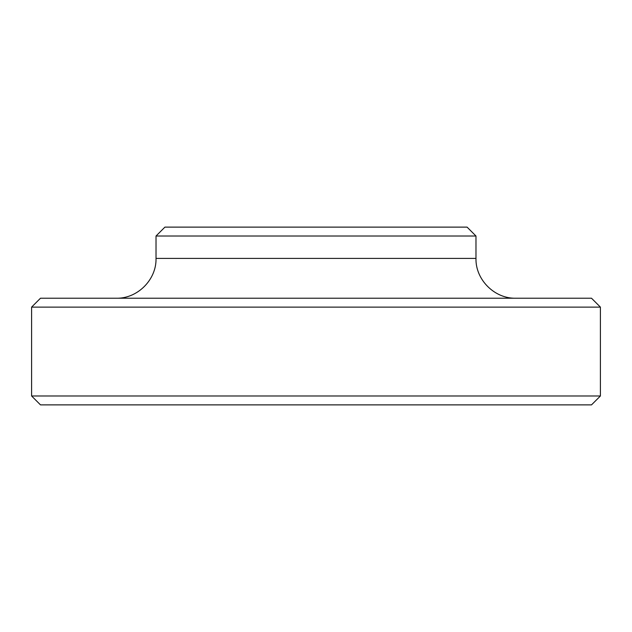 <?xml version="1.0" encoding="UTF-8"?>
<svg xmlns="http://www.w3.org/2000/svg" width="632" height="632" viewBox="0 0 632 632"><rect width="100%" height="100%" fill="white"/><g stroke="black" fill="none" stroke-linecap="round" stroke-linejoin="round"><path stroke-width="0.95" d="M591.513 298.225L40.488 298.225L31.6 307.113L600.4 307.113L591.513 298.225M156.025 258.409L475.975 258.409L475.975 236.013L156.025 236.013L156.025 258.409C156.578 279.676 137.492 298.77 116.209 298.225M475.975 236.013L467.088 227.125L164.912 227.125L156.025 236.013M31.6 395.988L600.4 395.988L591.513 404.875L40.488 404.875L31.6 395.988L31.6 307.113M600.4 395.988L600.4 307.113M475.975 258.409C475.422 279.676 494.508 298.77 515.791 298.225"/></g></svg>
